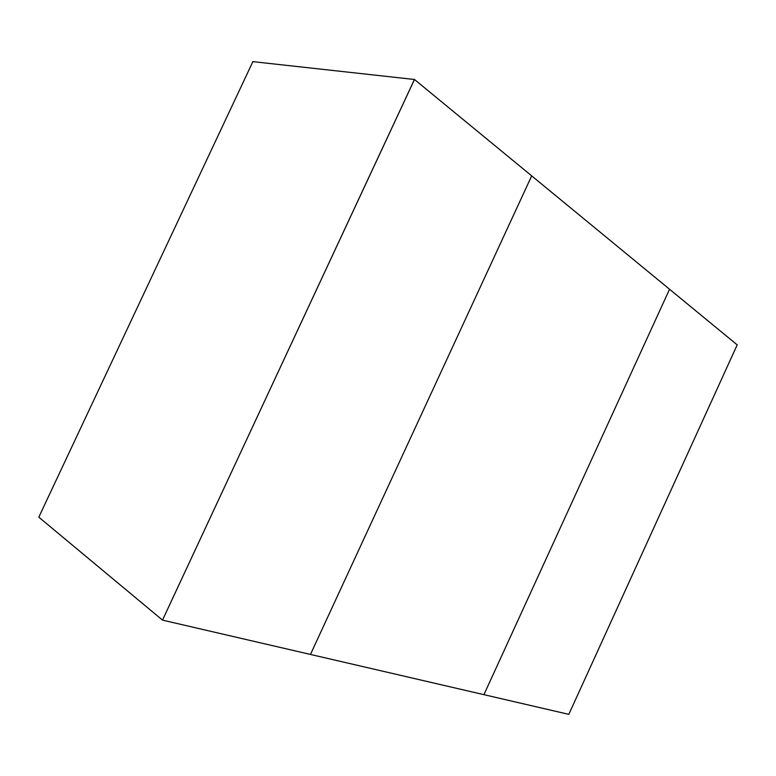 <?xml version="1.0" encoding="UTF-8"?>
<svg xmlns="http://www.w3.org/2000/svg" width="776" height="776" viewBox="0 0 776 776"><rect width="100%" height="100%" fill="white"/><g stroke="black" fill="none" stroke-linecap="round" stroke-linejoin="round"><path stroke-width="1.16" d="M414.442 79.492L162.504 620.121L38.8 517.165L252.879 61.643L38.8 517.165L162.504 620.121L414.481 79.492L252.879 61.643L414.442 79.492L162.504 620.121L414.442 79.492M162.533 620.14L483.923 694.665L669.552 289.254L531.686 175.871L310.458 654.44L531.686 175.871L414.481 79.492M669.552 289.254L737.2 344.874L568.818 714.356L483.923 694.665L669.552 289.254L531.686 175.871L310.458 654.44L483.923 694.665L669.552 289.254"/></g></svg>
